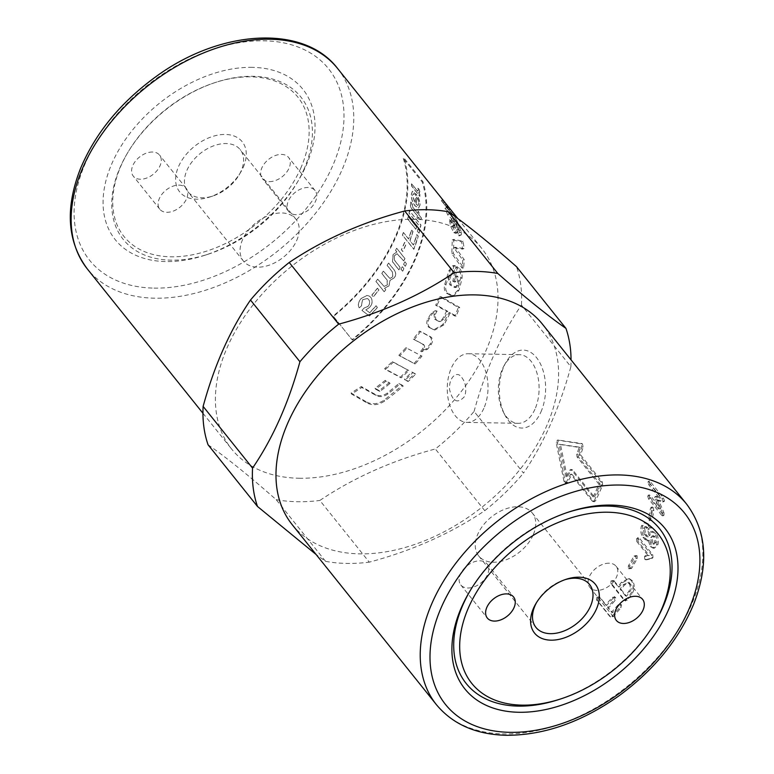 <?xml version="1.0" encoding="UTF-8"?>
<svg xmlns="http://www.w3.org/2000/svg" width="774" height="774" viewBox="0 0 774 774"><rect width="100%" height="100%" fill="white"/><g stroke="black" fill="none" stroke-linecap="round" stroke-linejoin="round"><path stroke-width="0.58" stroke-dasharray="3.87 2.9" d="M428.796 327.257L433.808 329.724L442.709 324.693L448.968 312.686L454.812 316.015L458.392 307.501L439.777 296.694L435.656 305.188L446.521 311.293L442.476 319.169L438.945 321.433L434.601 319.217L434.011 314.205L435.839 310.925L435.143 310.732L431.157 313.335L428.022 318.52C426.155 322.313 426.416 325.225 428.796 327.257L434.93 329.995L443.918 324.867A160.324 105.061 141.3 0 0 450.245 312.744L456.099 316.044A160.324 105.061 141.3 0 0 459.717 307.452L441.064 296.723A160.324 105.061 -38.7 0 1 436.894 305.304L447.788 311.371A160.324 105.061 -38.7 0 1 443.705 319.314L440.135 321.626L435.791 319.43L435.22 314.389A160.324 105.061 141.3 0 0 437.068 311.071L432.356 313.538A160.324 105.061 -38.7 0 1 429.193 318.772C427.306 322.603 427.548 325.535 429.938 327.557M435.839 310.925L437.068 311.071M446.521 311.293L447.788 311.371M435.656 305.188L436.894 305.304M439.777 296.694L441.064 296.723M458.392 307.501L459.717 307.452M454.812 316.015L456.099 316.044M448.968 312.686L450.245 312.744M455.47 221.306L451.048 214.727L445.031 208.351L447.701 214.901L451.648 218.771L453.757 225.089L452.954 226.008L449.626 219.39L451.532 218.732L451.019 220.542A160.324 105.061 -38.7 0 1 452.239 226.066L455.393 232.094L457.25 232.771L457.55 229.491A160.324 105.061 141.3 0 0 454.309 219.245L457.627 223.831A160.324 105.061 -38.7 0 1 458.837 227.246L458.372 228.204A160.324 105.061 -38.7 0 1 460.008 234.899L461.014 235.073L458.779 235.673C460.027 236.196 460.346 235.257 459.746 232.877L455.47 221.306L456.805 220.445L452.374 213.837L446.375 207.49A160.324 105.061 -38.7 0 1 449.065 214.108L453.013 217.958A160.324 105.061 -38.7 0 1 455.141 224.344L454.348 225.292L452.422 221.819A160.324 105.061 141.3 0 0 451.532 218.732L450.149 219.497L449.636 221.277L450.845 226.743L453.835 232.616L455.857 233.438L456.157 230.207L452.954 220.068L456.263 224.644L458.614 235.586L460.172 234.977C461.42 235.49 461.739 234.541 461.13 232.132A160.324 105.061 141.3 0 0 456.805 220.445M457.521 229.172L458.895 228.407L457.521 229.172M453.757 226.395L453.022 226.076L455.141 225.669L453.757 226.395M458.614 235.586L460.008 234.899M452.954 220.068L454.309 219.245M451.648 218.771L453.013 217.958M447.701 214.901L449.065 214.108M445.031 208.351L446.375 207.49M366.741 402.064C372.188 404.792 377.954 404.163 384.059 400.187L402.461 385.317L398.968 383.43L387.339 393.047C383.246 395.901 379.366 396.443 375.69 394.663L361.284 386.536L351.106 393.018L366.741 402.064L367.186 403.031C372.652 405.75 378.467 405.092 384.63 401.077A160.324 105.061 141.3 0 0 403.215 386.052L399.703 384.175A160.324 105.061 -38.7 0 1 387.968 393.889C383.836 396.781 379.928 397.333 376.232 395.572L361.777 387.484A160.324 105.061 -38.7 0 1 351.493 394.024L367.186 403.031M351.106 393.018L351.493 394.024M361.284 386.536L361.777 387.484M398.968 383.43L399.703 384.175M402.461 385.317L403.215 386.052M449.81 295.078L446.656 293.22C444.411 291.198 443.773 288.257 444.74 284.387L448.804 270.929L452.432 265.85L453.796 265.888L452.132 273.948L451.174 273.744L449.636 275.679L448.475 279.724L449.723 284.755L454.889 287.551L456.592 285.587L457.753 281.117L456.476 276.734L455.634 276.192L454.164 282.036L452.829 281.204L455.954 267.049L457.463 268.075C459.94 270.397 461.004 273.706 460.665 278.021L457.56 290.492L452.461 295.774L449.81 295.078L453.757 295.697L458.924 290.327A160.324 105.061 141.3 0 0 462.059 277.731C462.397 273.377 461.343 270.049 458.866 267.736L457.357 266.72A160.324 105.061 -38.7 0 1 454.193 281.01L455.538 281.842A160.324 105.061 141.3 0 0 457.018 275.941L457.86 276.482L459.137 280.875A160.324 105.061 -38.7 0 1 457.956 285.393L456.244 287.386L451.078 284.619L449.839 279.569A160.324 105.061 141.3 0 0 451.01 275.476L452.567 273.512L453.516 273.706A160.324 105.061 141.3 0 0 455.189 265.569L453.854 265.53L450.178 270.697A160.324 105.061 -38.7 0 1 446.076 284.3C445.098 288.199 445.727 291.159 447.972 293.172L451.136 295.02M453.796 265.888L455.189 265.569M452.132 273.948L453.516 273.706M455.634 276.192L457.018 275.941M454.164 282.036L455.538 281.842M452.829 281.204L454.193 281.01M455.954 267.049L457.357 266.72M462.784 260.074L462.184 268.162L451.813 253.62L452.268 239.94L461.71 241.846L462.571 249.122L453.893 247.767L462.784 260.074L464.197 259.609L455.306 247.283L463.974 248.541A160.324 105.061 141.3 0 0 463.104 241.188L453.68 239.398A160.324 105.061 -38.7 0 1 453.225 253.214L463.597 267.775A160.324 105.061 141.3 0 0 464.197 259.609M462.184 268.162L463.597 267.775M451.813 253.62L453.225 253.214M452.268 239.94L453.68 239.398M461.71 241.846L463.104 241.188M462.571 249.122L463.974 248.541M453.893 247.767L455.306 247.283M452.287 211.641L444.034 201.337M451.397 213.102L441.944 201.375L451.397 213.102M451.852 213.663L441.325 200.64L451.852 213.663M443.821 201.076L452.519 211.931M426.59 348.726L420.669 351.28L422.594 348.91C423.891 346.82 423.842 345.185 422.43 344.014L413.258 339.138L419.469 331.088L429.715 336.564C431.805 338.315 431.95 340.792 430.16 343.995L426.59 348.726L427.635 349.151A160.324 105.061 141.3 0 0 431.244 344.372C433.053 341.141 432.918 338.654 430.828 336.913L420.553 331.475A160.324 105.061 -38.7 0 1 414.284 339.602L423.475 344.44C424.887 345.61 424.936 347.255 423.62 349.364A160.324 105.061 -38.7 0 1 421.675 351.754L427.635 349.151M420.669 351.28L421.675 351.754M413.258 339.138L414.284 339.602M419.469 331.088L420.553 331.475M420.979 355.663L414.138 363.412L398.862 355.285L405.973 347.7L421.965 356.156L406.911 348.252A160.324 105.061 -38.7 0 1 399.732 355.914L415.058 363.983A160.324 105.061 141.3 0 0 421.965 356.156M414.138 363.412L415.058 363.983M398.862 355.285L399.732 355.914M405.973 347.7L406.911 348.252M407.937 369.875L400.381 377.141L384.659 368.656L392.447 361.603L408.798 370.523L393.25 362.29A160.324 105.061 -38.7 0 1 385.384 369.411L401.164 377.847A160.324 105.061 141.3 0 0 408.798 370.523M400.381 377.141L401.164 377.847M384.659 368.656L385.384 369.411M392.447 361.603L393.25 362.29M389.419 382.588L379.212 390.618L375.032 388.287L385.288 380.334L390.106 383.382L385.965 381.137A160.324 105.061 -38.7 0 1 375.603 389.167L379.802 391.489A160.324 105.061 141.3 0 0 390.106 383.382M379.212 390.618L379.802 391.489M375.032 388.287L375.603 389.167M385.288 380.334L385.965 381.137M407.317 380.866L404.434 379.318L411.932 372.004L414.767 373.523L407.317 380.866L408.13 381.553A160.324 105.061 141.3 0 0 415.648 374.142L412.803 372.633A160.324 105.061 -38.7 0 1 405.228 380.015L408.13 381.553M404.434 379.318L405.228 380.015M411.932 372.004L412.803 372.633M414.767 373.523L415.648 374.142M448.678 209.773A158.728 104.006 141.3 0 0 447.527 208.264L448.997 210.102A158.728 104.006 -38.7 0 1 450.274 211.776L448.678 209.773L449.946 208.796A160.324 105.061 141.3 0 0 448.785 207.268L448.562 206.997M450.274 211.776L451.542 210.789L449.946 208.796M447.314 208.013L442.863 202.507L447.507 208.264L448.552 207.006M451.329 213.16L452.606 212.182A160.324 105.061 141.3 0 0 450.807 209.802L449.559 210.799L448.649 209.667L448.997 210.102L450.255 209.106A160.324 105.061 -38.7 0 1 451.542 210.789M447.856 206.107L446.733 207.316L446.037 206.406L447.285 205.4L447.856 206.107L447.517 205.691M446.492 207.103L447.759 206.136L452.606 212.182M445.969 206.397L447.237 205.41A160.324 105.061 -38.7 0 1 447.759 206.136M448.117 209.086L449.384 208.1L447.237 205.41M447.188 207.848L448.446 206.852L448.765 207.277A160.324 105.061 -38.7 0 1 449.384 208.1M446.956 207.558L448.446 206.852M443.57 203.349L444.798 202.343M442.863 202.507L444.102 201.482M299.064 478.245A160.324 105.061 141.3 0 0 459.746 393.415A160.324 105.061 141.3 0 0 481.834 248.522A160.324 105.061 141.3 0 0 291.024 266.769A160.324 105.061 141.3 0 0 231.59 449.007A160.324 105.061 141.3 0 0 299.064 478.245M403.302 158.409A160.324 105.061 -38.7 0 1 333.11 316.053L352.044 339.689A160.324 105.061 141.3 0 0 422.227 182.035L403.302 158.409L403.989 158.022L422.914 181.658A161.127 105.583 -38.7 0 1 352.373 340.086L333.449 316.46A161.127 105.583 141.3 0 0 403.989 158.022M461.807 377.548C465.813 382.898 466.79 389.158 464.729 396.327C457.666 404.125 452.626 401.909 449.607 389.651C448.533 377.867 456.834 369.808 461.807 377.548M483.856 408.304A34.337 20.376 91.1 0 1 467.003 422.391A34.337 20.376 91.1 0 1 447.266 387.687A34.337 20.376 91.1 0 1 468.27 353.728A34.337 20.376 91.1 0 1 486.043 372.671A34.337 20.376 91.1 0 1 483.856 408.304M533.141 534.998A34.337 22.494 -38.7 0 1 506.467 559.66A34.337 22.494 -38.7 0 1 478.709 555.955A34.337 22.494 -38.7 0 1 477.877 533.983A34.337 22.494 -38.7 0 1 504.551 509.321A34.337 22.494 -38.7 0 1 532.299 513.017A34.337 22.494 -38.7 0 1 533.141 534.998M411.458 183.883L411.555 186.041L419.789 196.315L419.702 194.371L418.453 192.823L419.537 192.929L418.599 192.765L419.837 191.807L419.189 189.088L417.97 188.208L418.415 190.133L417.515 190.878L411.594 183.825A161.127 105.583 -38.7 0 1 411.691 185.983L419.924 196.267A161.127 105.583 141.3 0 0 419.847 194.322L418.453 192.823L419.702 191.865L419.053 189.156L417.825 188.266L418.27 190.191L417.37 190.936L411.594 183.825M417.999 191.149L417.37 190.936L417.999 191.149M361.313 298.319C358.314 301.715 357.598 304.869 359.184 307.781L361.448 305.74L362.445 299.761L367.427 298.483L368.598 299.519C370.156 301.725 369.875 304.037 367.776 306.475L363.693 308.226L361.951 310.403L369.401 316.034L377.373 307.394L376.038 305.73L369.682 312.686L365.744 309.813L369.537 307.442C372.429 303.911 372.836 300.564 370.756 297.38L369.159 296.007L366.847 295.445L361.4 298.377C358.401 301.773 357.685 304.937 359.271 307.849L361.535 305.807L362.532 299.819L367.524 298.541L368.695 299.577C370.253 301.773 369.972 304.095 367.873 306.533L363.78 308.284L362.038 310.461L369.488 316.102A161.127 105.583 141.3 0 0 377.47 307.442L376.135 305.778A161.127 105.583 -38.7 0 1 369.769 312.744L365.841 309.871L369.624 307.491C372.526 303.969 372.933 300.612 370.852 297.429L369.256 296.065L366.944 295.504L361.4 298.377M377.412 288.218L371.82 295.049L373.223 296.8L378.815 289.969L377.519 288.257A161.127 105.583 -38.7 0 1 371.926 295.107L373.329 296.858A161.127 105.583 141.3 0 0 378.921 290.008L377.519 288.257M377.635 279.211L375.932 281.475L384.165 291.75L385.694 289.728L384.533 288.276L388.838 285.867L390.057 280.217L394.295 277.789C396.065 275.022 396.027 272.448 394.179 270.058L388.538 263.015L387.097 265.356L392.283 271.829L392.747 276.792L389.844 278.456L383.333 271.161L381.756 273.464L387.097 280.14L387.261 284.871L384.03 286.37L377.741 279.25A161.127 105.583 -38.7 0 1 376.038 281.513L384.272 291.788A161.127 105.583 141.3 0 0 385.8 289.766L384.639 288.315L388.954 285.906L390.173 280.246L394.411 277.808C396.182 275.051 396.143 272.467 394.305 270.087L388.654 263.034A161.127 105.583 -38.7 0 1 387.213 265.376L392.399 271.848L392.863 276.821L389.951 278.485L383.44 271.19A161.127 105.583 -38.7 0 1 381.863 273.503L387.213 280.169L387.377 284.9L384.136 286.409L377.741 279.25M396.598 248.28L395.543 250.399L396.752 251.918L393.047 254.607L392.476 261.747L398.794 269.874L400.139 267.514L394.179 259.841L394.498 255.643L397.014 253.708L403.651 260.925L404.831 258.555L396.733 248.29A161.127 105.583 -38.7 0 1 395.669 250.408L396.878 251.927L393.163 254.617L392.602 261.767L398.91 269.894A161.127 105.583 141.3 0 0 400.255 267.533L394.305 259.861L394.624 255.652L397.139 253.717L403.776 260.935A161.127 105.583 141.3 0 0 404.957 258.564L396.733 248.29M404.87 261.825L403.593 264.292L405.179 266.275L406.447 263.799L404.996 261.835A161.127 105.583 -38.7 0 1 403.718 264.311L405.305 266.285A161.127 105.583 141.3 0 0 406.573 263.808L404.996 261.835M402.287 266.74L400.922 269.207L402.509 271.181L403.873 268.713L402.412 266.749A161.127 105.583 -38.7 0 1 401.048 269.217L402.635 271.2A161.127 105.583 141.3 0 0 403.999 268.733L402.412 266.749M404.57 242.407L401.348 249.741L402.751 251.492L405.973 244.158L404.705 242.407A161.127 105.583 -38.7 0 1 401.474 249.75L402.877 251.502A161.127 105.583 141.3 0 0 406.108 244.158L404.705 242.407M403.351 232.519L402.383 235.093L413.742 249.267L418.134 236.225L416.789 234.541L413.364 245.019L409.852 240.637L412.861 231.561L411.526 229.888L408.508 238.963L403.486 232.51A161.127 105.583 -38.7 0 1 402.519 235.083L413.877 249.267A161.127 105.583 141.3 0 0 418.27 236.205L416.925 234.532A161.127 105.583 -38.7 0 1 413.5 245.01L409.988 240.627A161.127 105.583 141.3 0 0 412.997 231.552L411.662 229.878A161.127 105.583 -38.7 0 1 408.643 238.953L403.486 232.51M408.188 216.681L407.598 219.032L415.832 229.307L416.422 226.966L408.324 216.662A161.127 105.583 -38.7 0 1 407.734 219.013L415.967 229.288A161.127 105.583 141.3 0 0 416.557 226.937L408.324 216.662M417.941 228.862L417.35 231.213L418.957 233.206L419.547 230.865L418.076 228.843A161.127 105.583 -38.7 0 1 417.486 231.184L419.092 233.187A161.127 105.583 141.3 0 0 419.682 230.836L418.076 228.843M409.456 210.867L408.982 213.189L420.34 227.363L420.814 225.041L409.591 210.838A161.127 105.583 -38.7 0 1 409.117 213.16L420.476 227.343A161.127 105.583 141.3 0 0 420.959 225.011L409.591 210.838M411.874 204.752L412.058 203.833L410.859 201.966L410.52 203.543C409.978 205.565 410.665 207.674 412.571 209.86L417.321 215.782L417.031 217.484L418.115 218.839L418.405 217.136L420.437 219.671L421.617 218.423L418.744 214.843L419.044 212.55L417.96 211.205L417.66 213.489L412.842 207.471L412.194 203.794L411.004 201.927L410.665 203.504C410.123 205.536 410.801 207.645 412.716 209.831L417.457 215.752A161.127 105.583 -38.7 0 1 417.176 217.455L418.25 218.81A161.127 105.583 141.3 0 0 418.541 217.097L420.572 219.642L421.762 218.394L418.889 214.804A161.127 105.583 141.3 0 0 419.189 212.521L418.105 211.167A161.127 105.583 -38.7 0 1 417.805 213.45L412.977 207.432L412.01 204.713M416.112 204.462A160.973 105.477 141.3 0 0 416.489 197.109L418.047 199.905L418.744 203.668L417.912 205.468L416.257 204.423A161.127 105.583 141.3 0 0 416.635 197.06L418.183 199.856L418.889 203.62L418.047 205.42L416.257 204.423M412.436 195.677L413.103 193.993L414.254 194.342L414.08 191.836L412.397 191.226L411.294 194.255C411.1 198.386 412.339 202.256 415.019 205.855L418.492 208.129L419.885 205.11C419.943 201.288 418.56 197.525 415.735 193.829L414.961 203.165L412.436 195.677L413.248 193.945L414.39 194.293L414.225 191.788L412.532 191.168L411.439 194.206C411.246 198.347 412.484 202.217 415.164 205.816L418.637 208.08L420.03 205.062C420.089 201.24 418.705 197.476 415.88 193.781L415.503 193.326A161.127 105.583 -38.7 0 1 415.106 203.127L412.581 195.629M422.227 182.035L422.914 181.658M654.968 622.499A123.85 81.154 -38.7 0 1 558.799 699.551M470.176 590.668A123.85 81.154 -38.7 0 1 470.766 589.662A123.85 81.154 -38.7 0 1 566.936 512.62A123.85 81.154 -38.7 0 1 568.039 512.262M565.02 579.678A34.337 22.494 141.3 0 0 563.878 580.026A34.337 22.494 141.3 0 0 537.214 601.388A34.337 22.494 141.3 0 0 536.624 602.424M467.883 588.008A16.834 11.03 141.3 0 0 484.756 579.097A16.834 11.03 141.3 0 0 487.069 563.888A16.834 11.03 141.3 0 0 467.041 565.804A16.834 11.03 141.3 0 0 460.801 584.941A16.834 11.03 141.3 0 0 467.883 588.008M609.012 563.201A16.834 11.03 141.3 0 0 592.139 572.102A16.834 11.03 141.3 0 0 589.817 587.321A16.834 11.03 141.3 0 0 609.854 585.405A16.834 11.03 141.3 0 0 616.094 566.268A16.834 11.03 141.3 0 0 609.012 563.201M300.612 168.471A111.427 73.017 141.3 0 0 214.601 82.731A111.427 73.017 141.3 0 0 128.078 152.052A111.427 73.017 141.3 0 0 164.427 256.446A111.427 73.017 141.3 0 0 300.612 168.471M303.689 169.932A113.836 74.594 141.3 0 0 253.011 76.307A113.836 74.594 141.3 0 0 215.82 82.334A113.836 74.594 141.3 0 0 127.429 153.146A113.836 74.594 141.3 0 0 123.24 239.408A113.836 74.594 141.3 0 0 208.341 254.143A113.836 74.594 141.3 0 0 296.732 183.322A113.836 74.594 141.3 0 0 303.689 169.932M243.2 167.416A40.084 26.268 141.3 0 0 221.132 134.637A40.084 26.268 141.3 0 0 176.095 174.421A40.084 26.268 141.3 0 0 209.628 197.07A40.084 26.268 141.3 0 0 240.753 172.128A40.084 26.268 141.3 0 0 243.2 167.416M241.033 171.151A33.572 22.001 -38.7 0 1 238.982 175.108A33.572 22.001 -38.7 0 1 212.918 195.996A33.572 22.001 -38.7 0 1 187.821 191.652A33.572 22.001 -38.7 0 1 200.263 153.484A33.572 22.001 -38.7 0 1 240.221 149.663A33.572 22.001 -38.7 0 1 241.033 171.151M296.645 240.569A33.572 22.001 141.3 0 0 295.832 219.081A33.572 22.001 141.3 0 0 268.694 215.462A33.572 22.001 141.3 0 0 242.61 239.572A33.572 22.001 141.3 0 0 243.423 261.061A33.572 22.001 141.3 0 0 270.561 264.679A33.572 22.001 141.3 0 0 296.645 240.569M295.9 214.688A16.834 11.03 -38.7 0 1 288.818 211.621A16.834 11.03 -38.7 0 1 295.058 192.484A16.834 11.03 -38.7 0 1 315.095 190.568A16.834 11.03 -38.7 0 1 312.773 205.778A16.834 11.03 -38.7 0 1 295.9 214.688M269.4 181.609A16.834 11.03 141.3 0 0 286.274 172.699A16.834 11.03 141.3 0 0 288.596 157.48A16.834 11.03 141.3 0 0 268.559 159.405A16.834 11.03 141.3 0 0 262.318 178.533A16.834 11.03 141.3 0 0 269.4 181.609M178.988 185.112A16.834 11.03 -38.7 0 1 186.07 188.179A16.834 11.03 -38.7 0 1 179.829 207.316A16.834 11.03 -38.7 0 1 159.792 209.232A16.834 11.03 -38.7 0 1 162.114 194.022A16.834 11.03 -38.7 0 1 178.988 185.112M152.488 152.033A16.834 11.03 141.3 0 0 135.614 160.944A16.834 11.03 141.3 0 0 133.292 176.153A16.834 11.03 141.3 0 0 153.329 174.237A16.834 11.03 141.3 0 0 159.57 155.1A16.834 11.03 141.3 0 0 152.488 152.033M662.699 501.987L663.057 501.252L662.002 498.572L648.796 482.086L647.915 482.347L648.951 485.056L659.525 498.243L655.22 496.744L654.649 497.392L659.361 508.982L648.796 495.795L647.703 496.134L648.535 498.911L661.751 515.397L662.844 515.039L662.476 513.094L657.194 500.565L662.699 501.987L664.469 500.691L663.415 498.001L650.199 481.505L649.318 481.786L650.363 484.514L660.938 497.701L656.633 496.231L656.062 496.898L660.773 508.547L650.208 495.36L649.115 495.708L649.947 498.504L663.163 514.991L664.256 514.613L663.889 512.659L658.606 500.081L664.111 501.436L664.469 500.691L662.699 501.987M661.751 515.397L664.256 514.613L661.751 515.397M649.115 495.708L647.703 496.134M655.22 496.744L656.633 496.231L655.22 496.744M649.318 481.786L647.915 482.347M657.194 500.565L658.606 500.081M662.476 513.094L663.889 512.659M659.361 508.982L660.773 508.547M655.172 499.482L656.584 499.007M659.525 498.243L660.938 497.701M651.708 507.831L650.934 507.318L652.347 506.96L653.111 507.473L651.911 507.86A160.324 105.061 -38.7 0 1 650.044 517.651L650.634 520.476L651.408 520.979L649.251 520.709L650.595 520.312L652.443 510.617L651.708 507.831L650.508 508.199L648.66 517.893L649.251 520.709L651.979 520.06A160.324 105.061 141.3 0 0 653.846 510.269L653.111 507.473L651.708 507.831M651.514 543.319L650.682 537.543L652.221 535.898L653.711 536.73L654.64 542.477L652.995 544.151L651.514 543.319M652.85 543.232L652.027 537.427L653.585 535.753L655.065 536.576L655.984 542.351L654.32 544.064L652.85 543.232M644.171 534.157L643.339 528.381L644.877 526.726L647.848 529.406L648.767 535.144L647.122 536.817L644.171 534.157L645.506 534.07L644.694 528.255L646.242 526.581L649.202 529.252L650.112 535.028L648.448 536.721L645.506 534.07M647.335 524.298L644.384 522.682L641.414 525.962C640.224 530.267 640.737 534.089 642.942 537.446L647.054 540.871L648.273 540.436L650.286 546.608L653.169 548.215L656.555 544.867C657.61 540.591 656.981 536.788 654.678 533.46L651.969 531.854L651.002 532.251L649.744 527.665L647.335 524.298L648.699 524.114L645.768 522.508L642.759 525.846C641.559 530.19 642.062 534.041 644.268 537.388L648.37 540.803L649.609 540.358L651.611 546.56L654.465 548.147L657.9 544.751C658.964 540.436 658.345 536.614 656.042 533.276L653.353 531.68L652.366 532.096L651.118 527.481L648.699 524.114M651.002 532.251L652.366 532.096M648.273 540.436L649.609 540.358M636.789 541.529L647.993 555.519L645.371 555.674L644.568 556.458L644.752 559.321L645.642 559.679L650.75 558.412L651.679 557.57L651.427 554.716L637.437 537.717L639.518 538.22L637.834 538.675L638.076 541.548L649.28 555.539L646.648 555.722L645.835 556.516L646.019 559.399L646.909 559.757L652.047 558.431L652.975 557.58L652.734 554.716L639.518 538.22L636.538 538.665L636.789 541.529L638.076 541.548M644.752 559.321L646.909 559.757L644.752 559.321M647.993 555.519L649.28 555.539M645.371 555.674L646.648 555.722M635.86 555.606L637.108 555.722L635.261 556.167A160.324 105.061 -38.7 0 1 629.543 566.123L629.523 568.948L630.2 569.441L628.353 568.697L630.297 568.29L635.957 558.441L635.86 555.606L634.022 556.032L628.372 565.881L628.353 568.697L631.478 568.532A160.324 105.061 141.3 0 0 637.186 558.576L637.108 555.722L635.86 555.606M566.017 476.9L559.147 444.363L579.136 447.43A158.728 104.006 -38.7 0 1 576.736 454.164L577.056 456.95L598.834 484.127A158.728 104.006 -38.7 0 1 593.126 496.937L594.384 497.024L572.615 469.857L570.69 469.373L571.357 469.76L569.606 470.186A158.728 104.006 -38.7 0 1 566.017 476.9L567.226 477.074L560.434 444.382L580.481 447.304A160.324 105.061 -38.7 0 1 578.062 454.115L578.381 456.912L600.15 484.079A160.324 105.061 -38.7 0 1 594.384 497.024M598.834 484.127L600.15 484.079M593.126 496.937L571.357 469.76L572.615 469.857L570.854 470.282A160.324 105.061 -38.7 0 1 567.226 477.074M559.147 444.363L560.434 444.382M579.136 447.43L580.481 447.304M592.449 501.31L570.68 474.143L566.287 482.086L565.001 482.87L564.053 481.641L556.216 442.844L557.435 440.116L580.897 443.792L581.932 446.946L579.233 454.928L601.001 482.105L601.35 484.882L594.219 500.904L592.449 501.31L594.335 501.813L592.449 501.31M557.338 440.106L558.731 440.125L557.338 440.106M571.918 474.259L593.687 501.436L595.467 501.001A160.324 105.061 141.3 0 0 602.665 484.834L602.327 482.028L580.558 454.86A160.324 105.061 141.3 0 0 583.286 446.792L582.261 443.628L558.731 440.125L557.503 442.883L565.243 481.854L566.191 483.082L567.487 482.289A160.324 105.061 141.3 0 0 571.918 474.259L570.68 474.143M579.233 454.928L580.558 454.86M596.928 597.17L596.502 599.84L609.728 616.346L610.967 617.304L612.979 616.694A160.324 105.061 141.3 0 0 621.183 607.6L621.532 604.871L620.032 603.943L620.535 604.378L618.281 604.678L611.537 612.215L607.59 607.28L614.324 599.753L614.15 596.599L615.649 597.528L613.376 597.847A160.324 105.061 -38.7 0 1 606.564 605.452L599.792 597.131L598.873 596.541L599.279 596.918L596.928 597.17M605.655 604.871L599.279 596.918L600.198 597.509L597.828 597.77L597.383 600.46L610.609 616.965L609.728 616.346L612.089 616.094L620.206 607.097L620.535 604.378L621.532 604.871L619.258 605.191A160.324 105.061 -38.7 0 1 612.447 612.795L608.499 607.871A160.324 105.061 141.3 0 0 615.301 600.256L615.649 597.528L612.389 597.335L605.655 604.871L606.564 605.452M607.59 607.28L608.499 607.871M611.537 612.215L612.447 612.795M625.469 595.825L620.051 589.053A158.728 104.006 141.3 0 0 623.312 584.709L627.646 582.658L629.146 583.741C630.655 586.044 630.51 588.617 628.74 591.481A158.728 104.006 -38.7 0 1 625.469 595.825L626.524 596.241L621.096 589.478A160.324 105.061 141.3 0 0 624.395 585.086L628.769 582.996L630.268 584.07C631.768 586.373 631.623 588.966 629.823 591.858A160.324 105.061 -38.7 0 1 626.524 596.241M620.051 589.053L621.096 589.478M624.008 600.15L625.576 601.04L625.034 600.595L627.24 600.227A160.324 105.061 141.3 0 0 631.758 594.268C634.806 589.275 635.048 584.805 632.455 580.839L629.659 578.836L622.46 582.677A160.324 105.061 -38.7 0 1 619.171 587.06L613.695 580.49L612.64 580.065L613.221 580.529L611.034 580.877L610.783 583.635L624.008 600.15L626.195 599.792L630.675 593.89C633.693 588.946 633.906 584.496 631.323 580.539L628.507 578.526L621.377 582.3L618.116 586.644L613.221 580.529L614.275 580.955L612.079 581.313L611.808 584.089L625.034 600.595L624.008 600.15M618.116 586.644L619.171 587.06M292.166 524.617A160.324 105.061 141.3 0 0 359.639 553.855A160.324 105.061 141.3 0 0 520.322 469.025A160.324 105.061 141.3 0 0 542.41 324.132M252.285 67.348A120.241 78.793 141.3 0 0 105.825 181.184A120.241 78.793 141.3 0 0 205.1 255.197A120.241 78.793 141.3 0 0 298.474 180.4A120.241 78.793 141.3 0 0 252.285 67.348M540.891 412.058A38.99 23.143 -88.9 0 0 537.591 359.039A38.99 23.143 -88.9 0 0 505.906 362.416A38.99 23.143 -88.9 0 0 504.929 415.096A38.99 23.143 -88.9 0 0 540.891 412.058M534.94 409.243A34.337 20.376 91.1 0 1 518.096 423.33A34.337 20.376 91.1 0 1 503.284 411.913A34.337 20.376 91.1 0 1 504.135 365.531A34.337 20.376 91.1 0 1 519.364 354.676A34.337 20.376 91.1 0 1 537.127 373.619A34.337 20.376 91.1 0 1 534.94 409.243M474.075 411.41C485.327 370.282 501.117 334.823 521.444 305.033L570.873 366.731C559.621 407.859 543.841 443.318 523.505 473.108L474.075 411.41A180.768 118.451 141.3 0 1 435.346 448.968L484.776 510.666C450.816 533.499 412.319 550.662 369.285 562.156L319.856 500.459C353.815 477.626 392.312 460.462 435.346 448.968M208.061 444.769C226.231 457.395 248.938 475.691 276.183 499.656L325.612 561.353L316.121 554.523M276.183 499.656A180.768 118.451 141.3 0 0 297.284 501.716A180.768 118.451 141.3 0 0 319.856 500.459M325.612 561.353A180.768 118.451 141.3 0 0 346.713 563.414A180.768 118.451 141.3 0 0 369.285 562.156M484.776 510.666A180.768 118.451 141.3 0 0 523.505 473.108M521.444 305.033A180.768 118.451 141.3 0 0 516.51 266.672M570.873 366.731A180.768 118.451 141.3 0 0 571.048 359.881M432.318 329.153L433.469 329.434M428.022 318.52L429.193 318.772M431.157 313.335L432.356 313.538M434.011 314.205L435.22 314.389M434.601 319.217L435.791 319.43M438.123 321.152L439.322 321.345M442.476 319.169L443.705 319.314M442.709 324.693L443.918 324.867M451.048 214.727L452.374 213.837M459.746 232.877L461.13 232.132M457.463 228.02L458.837 227.246M456.263 224.644L457.627 223.831M454.174 221.277L455.528 220.455M456.157 230.207L457.55 229.491M453.99 232.742L455.393 232.094M453.835 232.616L455.238 231.968M450.845 226.743L452.239 226.066M449.636 221.277L451.019 220.542M451.039 222.554L452.422 221.819M452.954 226.008L454.348 225.292M453.757 225.089L455.141 224.344M384.059 400.187L384.63 401.077M375.69 394.663L376.232 395.572M387.339 393.047L387.968 393.889M446.656 293.22L447.972 293.172M444.74 284.387L446.076 284.3M448.804 270.929L450.178 270.697M449.636 275.679L451.01 275.476M448.475 279.724L449.839 279.569M449.723 284.755L451.078 284.619M453.864 287.289L455.228 287.135M456.592 285.587L457.956 285.393M457.753 281.117L459.137 280.875M456.476 276.734L457.86 276.482M457.463 268.075L458.866 267.736M460.665 278.021L462.059 277.731M457.56 290.492L458.924 290.327M422.594 348.91L423.62 349.364M422.43 344.014L423.475 344.44M429.715 336.564L430.828 336.913M430.16 343.995L431.244 344.372M447.527 208.264L448.785 207.268L447.507 208.264M445.137 205.284L446.385 204.288M444.924 205.033L446.172 204.017M446.733 207.316L447.972 206.3M337.58 68.46A160.324 105.061 -38.7 0 1 315.492 213.353A160.324 105.061 -38.7 0 1 154.81 298.193A160.324 105.061 -38.7 0 1 87.336 268.955M648.535 498.911L649.947 498.504M648.951 485.056L650.363 484.514M662.002 498.572L663.415 498.001M650.508 508.199L651.911 507.86M652.443 510.617L653.846 510.269M650.595 520.312L651.979 520.06M648.66 517.893L650.044 517.651M650.682 537.543L652.027 537.427M653.711 536.73L655.065 536.576M654.64 542.477L655.984 542.351M643.339 528.381L644.694 528.255M646.367 527.568L647.722 527.413M647.848 529.406L649.202 529.252M648.767 535.144L650.112 535.028M645.642 535.995L646.977 535.908M641.414 525.962L642.759 525.846M649.744 527.665L651.118 527.481M654.678 533.46L656.042 533.276M656.555 544.867L657.9 544.751M650.286 546.608L651.611 546.56M644.413 539.284L645.739 539.236M642.942 537.446L644.268 537.388M651.427 554.716L652.734 554.716M651.679 557.57L652.975 557.58M650.75 558.412L652.047 558.431M644.568 556.458L645.835 556.516M634.022 556.032L635.261 556.167M635.957 558.441L637.186 558.576M630.297 568.29L631.478 568.532M628.372 565.881L629.543 566.123M569.606 470.186L570.854 470.282M576.736 454.164L578.062 454.115M577.056 456.95L578.381 456.912M566.287 482.086L567.487 482.289M564.053 481.641L565.243 481.854M556.216 442.844L557.503 442.883M580.897 443.792L582.261 443.628M581.932 446.946L583.286 446.792M601.001 482.105L602.327 482.028M601.35 484.882L602.665 484.834M594.219 500.904L595.467 501.001M596.502 599.84L597.383 600.46M612.389 597.335L613.376 597.847M614.324 599.753L615.301 600.256M618.281 604.678L619.258 605.191M620.206 607.097L621.183 607.6M612.089 616.094L612.979 616.694M628.74 591.481L629.823 591.858M623.312 584.709L624.395 585.086M629.146 583.741L630.268 584.07M626.195 599.792L627.24 600.227M610.783 583.635L611.808 584.089M621.377 582.3L622.46 582.677M631.323 580.539L632.455 580.839M630.675 593.89L631.758 594.268M436.42 704.679A160.324 105.061 141.3 0 0 503.893 733.916A160.324 105.061 141.3 0 0 664.576 649.076A160.324 105.061 141.3 0 0 686.664 504.184M153.997 288.112A153.117 100.33 141.3 0 0 343.288 104.596A153.117 100.33 141.3 0 0 129.868 100.659A153.117 100.33 141.3 0 0 153.997 288.112M435.143 310.732L436.381 310.896M438.945 321.433L440.135 321.626M433.808 329.724L434.93 329.995M455.857 233.438L457.25 232.771M453.854 265.53L452.432 265.85M452.567 273.512L451.174 273.744M456.244 287.386L454.889 287.551M453.757 295.697L452.461 295.774M453.854 213.837L452.577 214.804M443.173 200.36L441.944 201.375M442.322 201.772L442.786 202.343M450.807 212.357L451.271 212.937M441.325 200.64L442.554 199.615M453.148 215.569L454.435 214.601M417.089 353.592L415.135 352.567M445.805 206.107L446.559 207.055M446.588 207.084L447.13 207.761M446.153 206.571L447.401 205.555M202.952 413.268L231.59 449.007M457.879 218.616L481.834 248.522M537.214 601.388L535.956 603.517M563.878 580.026L566.229 579.262M478.709 555.955L535.956 627.404M532.299 513.017L589.546 584.467M460.801 584.941L487.301 618.02M487.069 563.888L513.578 596.967M589.817 587.321L616.327 620.4M616.094 566.268L642.604 599.347M128.078 152.052L127.429 153.146M214.601 82.731L215.82 82.334M238.982 175.108L240.753 172.128M212.918 195.996L209.628 197.07M295.832 219.081L240.221 149.663M243.423 261.061L187.821 191.652M315.095 190.568L288.596 157.48M288.818 211.621L262.318 178.533M186.07 188.179L159.57 155.1M159.792 209.232L133.292 176.153M662.863 501.978L664.266 501.436M662.496 515.91L663.908 515.503M648.041 495.273L649.454 494.838M654.939 496.744L656.352 496.24M648.07 481.544L649.492 480.973M652.221 535.898L653.585 535.753M652.995 544.151L654.32 544.064M644.877 526.726L646.242 526.581M647.122 536.817L648.448 536.721M644.384 522.682L645.768 522.508M651.969 531.854L653.353 531.68M653.169 548.215L654.465 548.147M647.054 540.871L648.37 540.803M645.4 559.708L646.667 559.776M566.191 483.082L565.001 482.87M627.646 582.658L628.769 582.996M628.507 578.526L629.659 578.836M503.284 411.913L504.929 415.096M504.135 365.531L505.906 362.416M467.003 422.391L518.096 423.33M468.27 353.728L519.364 354.676M296.732 183.322L298.474 180.4M208.341 254.143L205.1 255.197M470.766 589.662L469.566 591.684M566.936 512.62L569.161 511.885"/><path stroke-width="1.16" d="M450.807 209.802L444.102 201.482A160.324 105.061 -38.7 0 1 444.818 202.333L452.287 211.641M457.879 218.616L443.821 201.076M448.552 207.006L450.255 209.106M448.378 206.764L450.178 209.009M447.053 205.11L447.517 205.691M447.285 205.4L448.204 206.552M468.831 606.913A119.448 78.271 -38.7 0 1 607.9 512.224A119.448 78.271 -38.7 0 1 653.778 624.521A119.448 78.271 -38.7 0 1 561.024 698.825A119.448 78.271 -38.7 0 1 468.831 606.913M568.039 512.262A123.85 81.154 -38.7 0 1 607.406 506.061A123.85 81.154 -38.7 0 1 654.968 622.499L653.778 624.521M561.024 698.825L558.799 699.551A123.85 81.154 -38.7 0 1 518.338 706.111A123.85 81.154 -38.7 0 1 470.176 590.668M533.576 608.103A38.99 25.552 -38.7 0 1 535.956 603.517A38.99 25.552 -38.7 0 1 566.229 579.262A38.99 25.552 -38.7 0 1 598.853 601.292A38.99 25.552 -38.7 0 1 555.035 639.992A38.99 25.552 -38.7 0 1 533.576 608.103M536.624 602.424A34.337 22.494 141.3 0 0 535.124 605.432A34.337 22.494 141.3 0 0 535.956 627.404A34.337 22.494 141.3 0 0 576.814 623.496A34.337 22.494 141.3 0 0 589.546 584.467A34.337 22.494 141.3 0 0 565.02 579.678M494.383 621.087A16.834 11.03 -38.7 0 1 487.301 618.02A16.834 11.03 -38.7 0 1 493.541 598.883A16.834 11.03 -38.7 0 1 513.578 596.967A16.834 11.03 -38.7 0 1 511.256 612.176A16.834 11.03 -38.7 0 1 494.383 621.087M635.512 596.28A16.834 11.03 -38.7 0 1 642.604 599.347A16.834 11.03 -38.7 0 1 636.363 618.484A16.834 11.03 -38.7 0 1 616.327 620.4A16.834 11.03 -38.7 0 1 618.649 605.191A16.834 11.03 -38.7 0 1 635.512 596.28M686.664 504.184L542.41 324.132A160.324 105.061 141.3 0 0 351.599 342.389A160.324 105.061 141.3 0 0 292.166 524.617L436.42 704.679C452.819 724.348 476.136 734.555 506.351 735.3C544.035 735.319 581.516 722.2 618.803 695.942C653.73 670.361 678.624 639.904 693.504 604.591C709.09 564.807 706.807 531.341 686.664 504.184A160.324 105.061 141.3 0 0 495.853 522.44A160.324 105.061 141.3 0 0 436.42 704.679M518.832 712.274A128.261 84.047 -38.7 0 1 469.566 591.684A128.261 84.047 -38.7 0 1 569.161 511.885A128.261 84.047 -38.7 0 1 675.063 590.843A128.261 84.047 -38.7 0 1 518.832 712.274M516.51 266.672C489.255 242.707 466.548 224.412 448.388 211.786L497.817 273.483C525.062 297.448 547.769 315.744 565.939 328.369L516.51 266.672M404.715 210.983C361.681 222.477 323.184 239.64 289.224 262.473L338.654 324.171C381.688 312.677 420.185 295.513 454.144 272.68L404.715 210.983A180.768 118.451 141.3 0 1 448.388 211.786M250.495 300.031C230.159 329.821 214.379 365.28 203.127 406.408L252.556 468.106C272.883 438.316 288.673 402.857 299.925 361.729L250.495 300.031A180.768 118.451 141.3 0 1 289.224 262.473M316.121 554.523L257.49 506.467L208.061 444.769A180.768 118.451 141.3 0 1 203.127 406.408M252.556 468.106A180.768 118.451 141.3 0 0 257.49 506.467M338.654 324.171A180.768 118.451 141.3 0 0 299.925 361.729M497.817 273.483A180.768 118.451 141.3 0 0 454.144 272.68M571.048 359.881A180.768 118.451 141.3 0 0 565.939 328.369M202.952 413.268L87.336 268.955A160.324 105.061 -38.7 0 1 146.77 86.717A160.324 105.061 -38.7 0 1 337.58 68.46L443.579 200.766M509.892 732.339A153.117 100.33 -38.7 0 1 485.772 544.886A153.117 100.33 -38.7 0 1 699.183 548.824A153.117 100.33 -38.7 0 1 509.892 732.339M450.458 209.357L452.064 211.36M87.336 268.955C67.193 241.807 64.91 208.332 80.496 168.558C95.376 133.234 120.27 102.787 155.197 77.197C219.555 29.518 303.611 23.849 337.58 68.46"/></g></svg>
